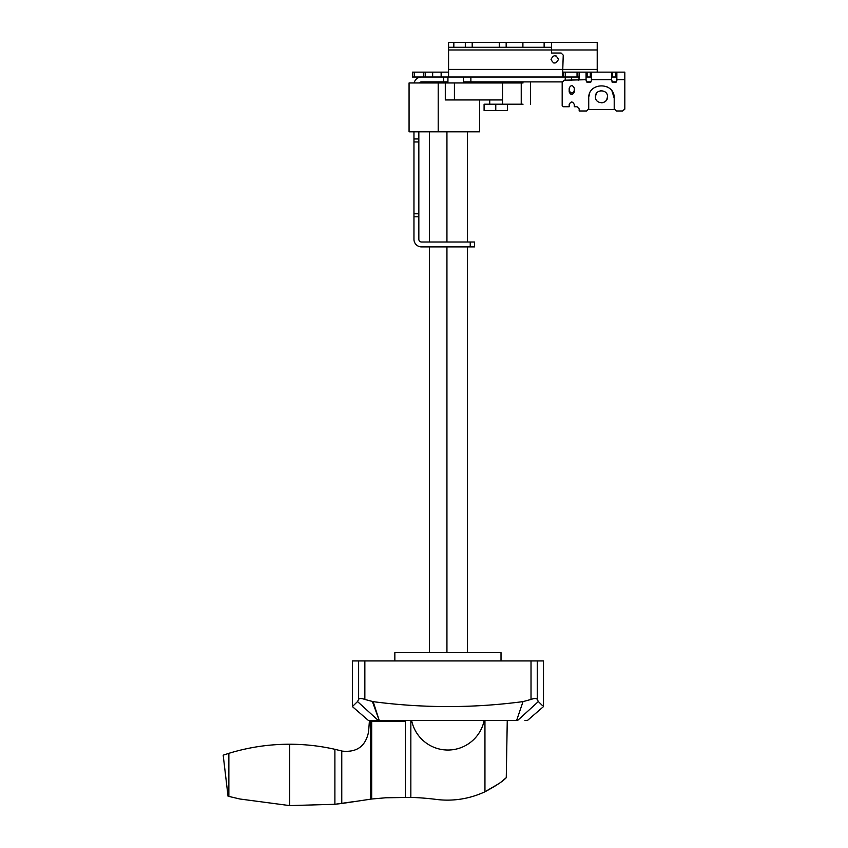 <?xml version="1.0" encoding="UTF-8"?>
<svg xmlns="http://www.w3.org/2000/svg" width="848" height="848" viewBox="0 0 848 848"><rect width="100%" height="100%" fill="white"/><g stroke="black" fill="none" stroke-linecap="round" stroke-linejoin="round"><path stroke-width="1.27" d="M343.292 803.279L371.689 799.017L371.689 721.447L369.368 721.447L368.604 731.665C365.742 746.123 356.966 752.6 342.285 751.116L334.896 749.303C320.099 745.954 305.036 744.268 289.698 744.226C268.933 744.226 248.655 747.268 228.865 753.331L223.183 755.176L228.038 796.219L239.899 799.007L289.698 805.6L334.896 804.286L355.344 801.402M411.598 720.387A37.047 37.047 0 0 0 484.197 720.387M388.564 721.447L388.564 720.387M371.689 721.447L405.344 721.447L405.344 720.387M371.689 799.017L385.596 797.788L410.845 797.396L410.845 720.387M410.845 797.396A267.533 267.533 0 0 1 437.038 799.516A88.309 88.309 0 0 0 484.95 791.767L484.95 720.387M405.397 797.279L405.397 720.387M498.603 783.806L484.95 791.767C496.048 785.831 503.15 781.135 506.267 777.69L501.189 781.888M506.267 777.69L507.263 720.387M334.896 749.303L334.896 804.286L341.765 803.469L341.765 750.978M239.899 799.007L289.698 805.6L289.698 744.226M370.608 799.145L370.608 721.447M501.02 660.931L501.02 652.653L394.85 652.653L394.85 660.931M454.867 720.387L515.489 720.387M524.912 720.387L527.562 720.387L543.494 706.585L543.494 660.931L352.376 660.931L352.376 706.585L357.474 701.614L358.619 699.441C359.34 698.211 361.418 698.211 364.852 699.441L373.141 701.656C423.173 708.228 473.131 708.218 523.025 701.614L531.018 699.441C534.441 698.211 536.519 698.211 537.25 699.441L538.342 701.561C545.179 708.228 545.2 708.239 538.406 701.614M357.527 701.561L378.176 720.387L379.215 720.387L372.41 701.561M357.231 701.847L355.28 703.745M352.376 706.585L368.308 720.387L378.176 720.387M373.141 701.656L379.226 720.387L516.644 720.387L523.025 701.614M516.644 720.387L517.704 720.387C530.837 720.387 530.837 720.387 517.704 720.387L538.342 701.561M453.775 720.387L441.002 720.387M371.053 720.387L442.094 720.387M467.502 131.8L467.502 242.009M467.502 246.895L467.502 652.653M446.938 131.8L446.938 242.009M446.938 246.895L446.938 652.653M429.491 131.8L429.491 242.009M429.491 246.895L429.491 652.653M418.838 131.8L418.838 239.306A2.692 2.692 0 0 0 421.541 242.009L470.227 242.009L470.227 246.895L421.541 246.895A7.579 7.579 0 0 1 413.962 239.306L413.962 131.8M419.4 82.956A2.692 2.692 0 0 1 421.541 81.896L443.684 81.896L443.684 77.009M414.142 82.956A7.579 7.579 0 0 1 421.541 77.009M447.935 77.009L447.935 81.896L443.684 81.896M470.227 242.009L474.477 242.009L474.477 246.895L470.227 246.895M595.413 96.757C595.105 88.902 607.878 88.976 607.518 96.757C607.825 104.622 595.052 104.548 595.413 96.757L596.229 93.725M596.515 93.291L597.204 92.464M597.829 91.923L599.059 91.202M600.32 90.821L601.402 90.715M604.571 91.573L605.165 91.966M616.856 77.009L615.796 77.009L615.796 72.133L616.856 72.133L616.856 80.825L615.796 82.32L616.56 81.874L611.864 81.896M591.374 77.009L590.314 77.009L590.314 72.133L591.374 72.133L591.374 80.825L590.314 82.32L591.077 81.874L586.381 81.896M470.873 77.009L470.873 81.896L463.432 81.896L463.432 77.009M562.224 81.896L470.873 81.896M574.287 90.492C572.57 93.799 570.874 93.799 569.188 90.492M569.188 105.258L569.188 104.516C570.874 101.209 572.57 101.209 574.287 104.516L574.287 105.258M588.618 109.498L614.302 109.498M607.518 96.757L606.691 99.799M606.415 100.234L605.716 101.06M605.101 101.601L603.861 102.311M602.599 102.703L601.529 102.809M598.349 101.951L597.766 101.548M484.091 110.569L484.091 104.198L495.773 104.198L495.773 110.569L484.091 110.569M507.443 104.198L507.443 110.569L495.773 110.569M454.422 82.956L454.422 99.947L445.295 99.947L445.295 82.956L502.504 82.956L502.504 104.198L489.741 104.198L489.72 99.947M454.422 99.947L502.504 99.947M523.046 82.956L521.234 82.956L521.234 104.198L502.504 104.198M521.234 82.956L502.504 82.956M523.046 104.198L521.234 104.198M438.204 82.956L438.204 131.8L409.065 131.8L409.065 82.956L445.295 82.956M438.204 131.8L479.639 131.8L479.639 99.947M569.188 88.16C570.874 84.864 572.57 84.864 574.287 88.16L574.287 91.987C572.591 95.283 570.895 95.283 569.188 91.987L569.188 88.16M615.796 77.009L612.606 77.009L612.606 72.133L611.546 72.133L611.546 79.712L591.374 79.712M615.796 72.133L612.606 72.133M615.796 82.32L611.874 81.917M612.606 82.32L611.546 79.712M590.314 77.009L587.134 77.009L587.134 72.133L586.063 72.133L586.063 79.712L564.302 80.2L562.182 82.32L562.182 105.682L563.242 106.742L569.188 106.742L569.188 104.516M590.314 72.133L587.134 72.133M590.314 82.32L587.134 82.32L586.063 79.712M587.134 82.32L586.063 80.825M551.03 59.392C553.521 54.569 556.002 54.569 558.461 59.392L558.461 59.392C555.97 64.204 553.49 64.204 551.03 59.392L551.03 59.392M555.482 55.745L556.118 55.936M577.043 77.009L577.043 72.133L579.163 72.133L579.163 77.009L563.793 77.009L562.553 75.864L563.242 55.141L561.111 53.021L551.56 53.021L551.56 47.287L448.571 47.287L448.571 42.4L544.13 42.4L544.13 47.287M425.208 77.009L425.208 72.133L412.467 72.133L412.467 77.009L563.793 77.009L563.793 72.133L563.019 72.091M565.362 77.009L565.362 72.133L563.793 72.133M577.043 72.133L565.362 72.133M586.063 72.133L579.163 72.133L578.993 79.712L578.103 80.2L578.993 79.712M574.287 104.516L574.287 106.742L577.043 106.742L579.163 108.862L579.163 110.993L586.593 110.993L588.724 108.862L588.724 98.251C587.95 81.874 614.864 81.705 614.206 98.251L614.206 108.862L616.326 110.993L622.697 110.993L624.817 108.862L624.817 72.133L616.856 72.133M588.809 96.81L589.54 93.757M606.479 86.538L608.482 87.62M612.033 91.128L614.206 98.251M624.647 109.699L624.817 108.862M597.215 72.133L597.215 42.4L544.13 42.4M432.65 77.009L432.65 72.133L425.208 72.133M441.14 77.009L441.14 72.133L432.65 72.133M448.571 72.133L441.14 72.133M448.571 77.009L448.571 47.287M551.56 47.287L551.56 42.4M554.009 63.028L553.373 62.837M612.606 77.009L611.546 77.009M587.134 77.009L586.063 77.009M591.374 72.133L611.546 72.133M228.865 796.41L228.865 753.331M537.25 699.441L537.25 660.931M531.018 699.441L531.018 660.931M364.852 699.441L364.852 660.931M358.619 699.441L358.619 660.931M418.838 216.802L413.962 216.802M418.838 213.791L413.962 213.791M418.838 141.966L413.962 141.966M418.838 138.955L413.962 138.955M571.531 77.009L571.531 80.2M565.256 77.009L565.256 80.2M414.216 77.009L414.216 72.133M423.47 77.009L423.47 72.133M453.839 47.287L453.839 42.4M465.308 47.287L465.308 42.4M472.198 47.287L472.198 42.4M499.271 47.287L499.271 42.4M506.161 47.287L506.161 42.4M522.898 47.287L522.898 42.4M448.571 69.43L597.215 69.43M597.215 49.979L448.571 49.979M624.817 79.712L616.856 79.712M530.519 104.198L530.519 82.956"/></g></svg>
